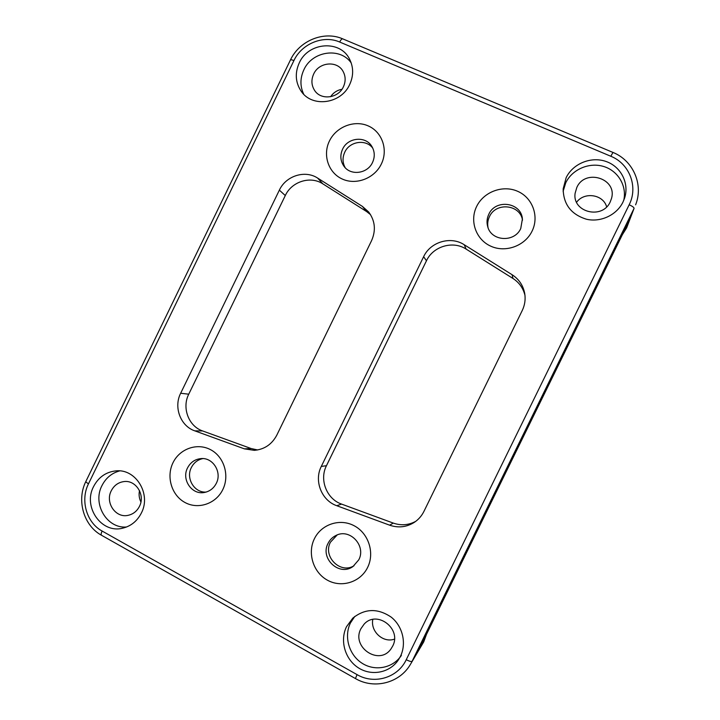 <?xml version="1.0" encoding="UTF-8"?>
<svg xmlns="http://www.w3.org/2000/svg" width="720" height="720" viewBox="0 0 720 720"><rect width="100%" height="100%" fill="white"/><g stroke="black" fill="none" stroke-linecap="round" stroke-linejoin="round"><path stroke-width="1.08" d="M314.379 538.785C307.206 553.203 313.29 572.589 327.528 580.248C341.667 588.114 360.558 582.147 367.632 567.405C374.913 552.78 368.514 533.205 354.159 525.753C339.912 518.085 321.345 524.25 314.379 538.785M328.059 543.357C319.752 558.405 339.309 576.729 352.998 566.505L358.758 559.845C366.462 545.778 349.758 528.039 335.997 535.455C332.487 537.165 329.841 539.802 328.059 543.357M476.631 206.478C469.404 221.013 475.947 239.589 490.77 246.177C505.494 252.99 524.952 245.988 532.071 231.138C539.424 216.396 532.548 197.658 517.599 191.277C502.767 184.671 483.642 191.844 476.631 206.478M488.799 214.281C486.909 218.268 486.54 222.354 487.674 226.521C491.139 241.344 514.521 242.856 520.749 228.519L522.405 218.952C521.253 202.23 495.432 198.774 488.799 214.281M329.436 140.994C322.47 155.07 328.419 172.863 342.297 179.037C356.067 185.409 374.445 178.434 381.312 164.07C388.386 149.805 382.14 131.85 368.163 125.883C354.276 119.7 336.204 126.828 329.436 140.994M342.594 149.166C339.876 155.322 340.353 161.046 344.034 166.347C350.721 175.959 367.515 173.745 372.51 162.486C375.003 156.96 374.814 151.659 371.943 146.601C365.886 135.675 347.778 137.322 342.594 149.166M172.98 462.771C166.068 476.739 171.585 495.297 184.914 502.461C198.144 509.823 215.991 503.82 222.813 489.555C229.833 475.398 224.028 456.66 210.591 449.694C197.262 442.521 179.694 448.695 172.98 462.771M187.542 467.91C181.278 479.529 191.862 495.108 204.363 492.471C209.7 491.427 213.678 488.385 216.297 483.345C222.237 472.221 212.904 457.281 200.97 458.604C194.958 459.234 190.476 462.33 187.542 467.91M93.573 486.585C82.692 506.754 101.349 533.826 122.643 528.192C130.977 526.158 137.214 521.1 141.363 513.036C151.524 493.965 135.657 468.333 115.623 470.916C105.777 472.086 98.433 477.306 93.573 486.585M119.655 470.907C111.762 473.058 105.858 477.972 101.952 485.631C92.223 503.865 106.884 528.831 126.558 526.995M111.267 490.779C104.94 502.524 115.614 518.292 128.034 515.349C133.128 514.242 136.935 511.236 139.455 506.349C145.521 494.982 135.846 479.727 123.867 481.59C118.242 482.391 114.039 485.451 111.267 490.779M139.509 490.626C138.672 494.604 139.14 498.384 140.922 501.966M299.259 62.901C294.759 73.017 295.398 82.449 301.158 91.197C312.021 107.829 341.037 104.04 349.659 84.573C353.646 75.834 353.628 67.383 349.614 59.238C340.29 39.591 308.295 42.129 299.259 62.901M351.207 62.928C340.11 46.845 312.111 51.075 303.867 69.795C300.033 78.165 299.979 86.31 303.705 94.221M313.677 74.025C311.085 79.821 311.382 85.266 314.568 90.369C320.814 100.521 338.256 98.451 343.386 86.832C345.789 81.531 345.717 76.428 343.152 71.55C337.446 60.327 318.951 61.956 313.677 74.025M566.154 177.66L563.166 188.874C563.4 204.39 571.203 214.524 586.566 219.258C600.732 222.525 616.68 215.064 622.971 202.095L624.582 198.126C629.514 183.249 620.892 166.473 605.889 161.424C590.958 156.213 572.904 163.656 566.154 177.66M623.709 200.466C627.165 186.012 618.03 170.712 603.549 166.455C589.122 162.054 572.229 169.389 565.785 182.718L563.112 191.304M576.819 187.479L575.136 193.212C571.968 212.238 602.397 219.924 610.227 201.879L611.424 198.702C617.787 178.587 585.135 168.201 576.819 187.479M346.545 626.643C339.669 640.485 344.952 659.232 358.254 667.746C371.457 676.422 389.907 672.858 398.448 659.817L400.383 656.442C406.791 643.509 402.714 626.229 391.23 617.157C377.802 608.076 364.995 608.4 352.809 618.129L346.545 626.643M354.807 616.419L350.478 622.89C343.737 636.462 348.93 654.84 361.98 663.174C374.931 671.661 393.03 668.151 401.409 655.371M360.945 628.668C350.856 647.028 379.323 666.306 391.041 648.819L392.634 646.173C402.12 628.848 376.83 609.624 364.068 624.213L360.945 628.668M372.807 619.452C370.314 631.458 383.184 643.257 394.452 639.135M426.492 634.338L423.711 641.916L410.454 664.326L418.581 650.484L629.937 219.213L634.077 208.35L412.119 661.257C411.354 661.851 409.401 661.329 406.251 659.691L629.163 204.759C638.415 186.849 629.523 163.656 610.812 156.258L339.687 42.039C323.406 34.785 301.707 43.686 293.913 60.597L88.506 483.777C80.118 500.202 86.499 522.666 102.123 531.045L357.066 674.631C374.274 684.828 397.854 677.799 406.251 659.691M622.332 234.729L626.652 227.835L634.077 208.35C634.041 207.441 632.403 206.244 629.163 204.759M337.176 534.951L330.462 542.178C322.569 556.479 340.335 574.389 354.042 565.731M522.504 220.158C520.254 204.363 495.783 201.924 489.438 216.702C487.755 220.239 487.296 223.893 488.052 227.655M372.798 148.203C366.012 138.834 349.623 141.219 344.763 152.199C342.333 157.572 342.477 162.738 345.204 167.706M202.815 458.595C197.676 459.711 193.86 462.699 191.349 467.559C185.58 478.359 194.4 493.038 206.181 492.057M371.556 240.687C376.074 230.346 375.12 220.779 368.676 212.004L362.421 206.415L317.7 178.128C305.118 169.713 285.894 175.824 279.36 190.143L180.657 393.264C173.466 407.178 180.495 426.069 194.796 430.857L244.359 448.848L254.34 450.342C264.402 449.442 271.899 444.375 276.822 435.123L371.556 240.687M370.539 214.65L366.588 211.545L322.812 183.834C310.491 175.59 291.672 181.548 285.291 195.552L188.748 394.182C181.71 407.79 188.604 426.267 202.617 430.947L251.154 448.542L257.634 449.955M522.252 310.491C524.817 305.127 525.654 299.547 524.763 293.733C523.269 285.597 519.057 279.261 512.109 274.725L464.211 244.728C450.738 235.818 430.389 241.911 423.63 256.707L321.3 466.425C313.839 480.78 321.525 500.526 336.762 505.71L389.628 525.177C398.277 528.129 406.476 527.211 414.216 522.423C418.428 519.633 421.668 515.952 423.945 511.371L522.252 310.491M524.979 295.398C523.215 288.162 519.201 282.51 512.928 278.442L466.128 249.102C452.952 240.381 433.071 246.321 426.465 260.775L326.457 465.705C319.158 479.745 326.682 499.032 341.586 504.099L393.282 523.089C401.049 525.771 408.537 525.195 415.746 521.343M341.937 89.289C337.167 90.162 333.387 92.646 330.606 96.723M606.654 206.856C603.288 194.355 584.271 191.529 576.594 202.257M366.588 211.545L362.421 206.415M251.154 448.542L244.359 448.848M202.617 430.947L194.796 430.857M188.748 394.182L180.657 393.264M285.291 195.552L279.36 190.143M322.812 183.834L317.7 178.128M512.928 278.442L512.109 274.725M393.282 523.089L389.628 525.177M341.586 504.099L336.762 505.71M326.457 465.705L321.3 466.425M426.465 260.775L423.63 256.707M466.128 249.102L464.211 244.728M410.454 664.326C399.672 683.136 374.112 689.589 355.437 678.555L357.066 674.631M355.437 678.555L101.556 535.293C100.872 534.762 101.061 533.349 102.123 531.045M610.812 156.258L612.981 152.442C633.159 160.461 643.752 184.644 635.607 204.831M101.556 535.293C83.592 525.618 76.356 500.13 85.923 481.347C85.752 481.887 86.616 482.697 88.506 483.777M339.687 42.039C340.875 39.717 341.91 38.664 342.774 38.88L612.981 152.442M85.923 481.347L290.439 59.985C290.736 59.553 291.888 59.76 293.913 60.597M342.774 38.88C324 30.555 299.358 40.662 290.439 59.985"/></g></svg>
